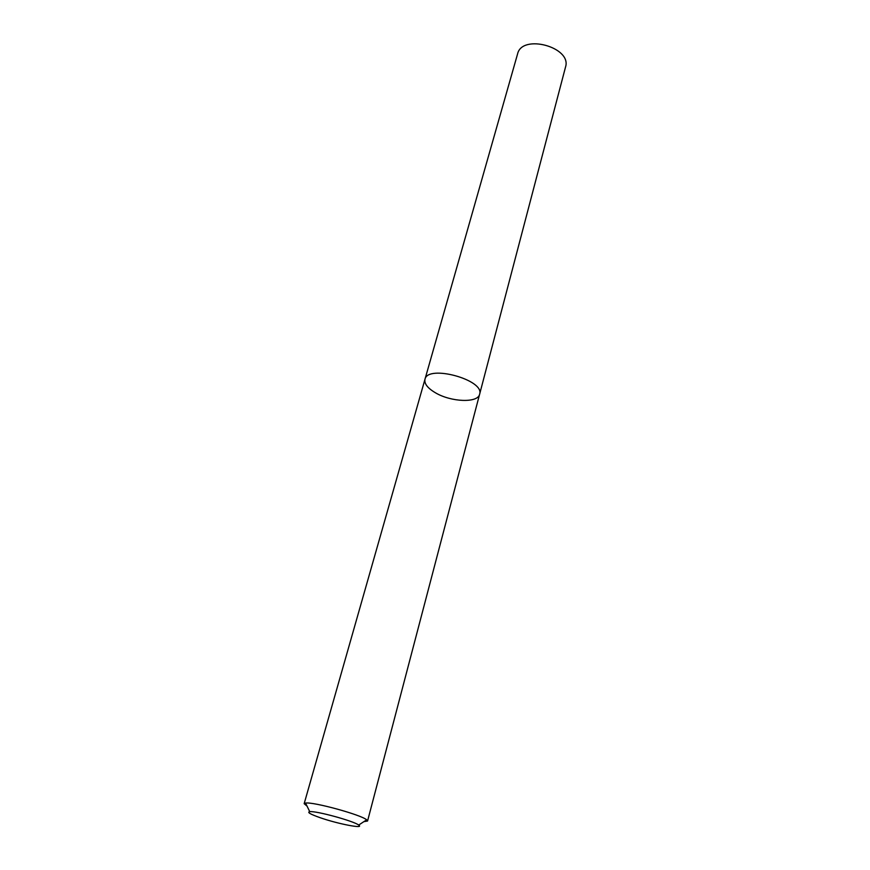 <?xml version="1.0" encoding="UTF-8"?>
<svg xmlns="http://www.w3.org/2000/svg" width="870" height="870" viewBox="0 0 870 870"><rect width="100%" height="100%" fill="white"/><g stroke="black" fill="none" stroke-linecap="round" stroke-linejoin="round"><path stroke-width="1.3" d="M424.973 379.287C427.561 364.204 485.058 379.929 479.62 394.23C477.989 403.201 451.106 402.147 435.435 392.783C427.616 388.172 424.125 383.67 424.973 379.287C427.561 364.204 485.058 379.929 479.62 394.23L565.522 67.066C572.188 47.208 521.946 33.462 517.574 53.951L304.163 803.684L305.555 803.086C312.982 801.596 361.028 814.744 366.672 819.812L367.564 821.03L363.856 821.661M307.034 806.12L304.163 803.684M320.225 817.724C310.351 814.255 306.86 812.232 309.753 811.677C315.788 810.644 354.014 821.095 358.69 825.064C364.954 829.164 338.038 823.955 320.225 817.724M367.564 821.03L479.62 394.23M358.69 825.064L366.672 819.812M309.753 811.677L305.555 803.086"/></g></svg>
